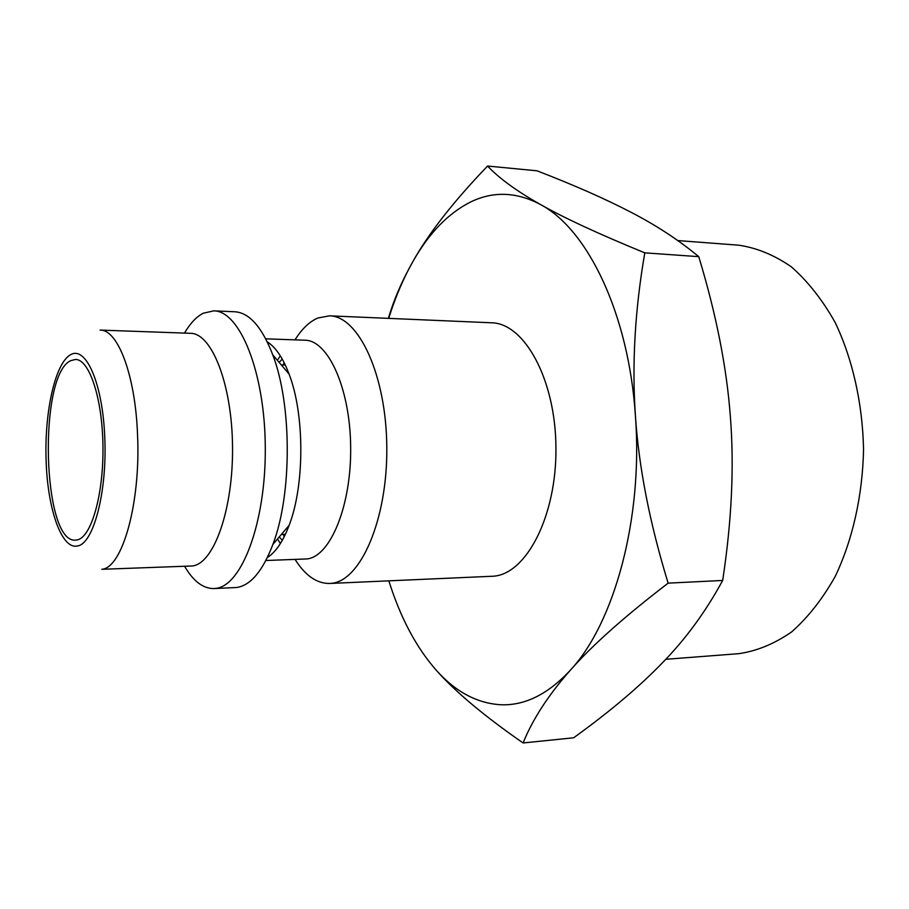 <?xml version="1.0" encoding="UTF-8"?>
<svg xmlns="http://www.w3.org/2000/svg" width="909" height="909" viewBox="0 0 909 909"><rect width="100%" height="100%" fill="white"/><g stroke="black" fill="none" stroke-linecap="round" stroke-linejoin="round"><path stroke-width="1.36" d="M295.005 339.864C301.799 328.99 309.378 321.718 317.741 318.048L329.467 315.832C358.646 315.946 386.461 375.383 386.802 447.66C387.473 519.925 360.441 581.351 331.217 583.351L329.615 583.464C316.775 583.601 305.276 575.602 295.118 559.467M284.176 536.81L283.29 534.367M283.199 364.975L284.085 362.532M329.615 583.464L493.462 576.204C526.425 574.045 556.694 515.857 555.944 447.683C555.581 379.496 524.436 323.172 491.53 322.786L329.467 315.832M265.758 338.841L304.901 340.205C328.206 340.193 350.192 388.507 350.669 447.103C351.419 505.677 330.41 556.501 307.049 558.933L265.871 560.512M280.415 543.514L277.495 539.026M277.393 360.328L280.313 355.839M184.618 332.91C190.276 323.263 196.48 316.696 203.252 313.23L213.763 310.855L234.806 311.764C249.373 312.696 262.031 327.07 272.78 354.896C292.039 404.732 292.084 494.598 272.882 544.457C262.599 571.295 250.441 585.646 236.42 587.521L213.91 588.566C203.127 588.657 193.378 581.26 184.641 566.352M213.763 310.855C239.908 310.776 264.985 372.429 265.292 447.648C265.905 522.857 241.544 586.589 215.342 588.441L213.91 588.566M192.435 565.966L101.797 569.295C122.283 568.057 140.759 503.359 137.554 435.15C135.475 375.519 117.886 329.365 100.058 330.081L190.515 333.308C211.865 333.16 232.113 384.564 232.534 447.103C233.204 509.631 213.82 563.625 192.435 565.966M501.234 704.77C477.384 703.475 455.773 692.022 436.4 670.399C455.443 691.874 484.338 716.053 523.084 742.96C532.742 719.076 548.616 694.703 570.682 669.831C548.434 693.953 525.277 705.6 501.234 704.77M487.588 166.04C453.841 201.173 429.037 232.84 413.186 261.042C429.275 232.795 448.501 213.07 470.862 201.866C493.451 190.97 516.71 191.89 540.639 204.616C587.668 229.42 628.835 313.98 635.436 416.129C643.14 517.914 614.484 622.608 570.682 669.831C592.35 645.197 624.835 616.302 668.138 583.146C649.81 523.402 638.902 467.726 635.436 416.129C631.812 364.464 634.925 310.037 644.799 252.85C598.781 233.999 564.057 217.921 540.639 204.616C516.755 191.151 499.075 178.289 487.588 166.04L537.049 170.812C574.556 185.322 605.894 199.151 631.062 212.297C656.23 225.296 678.784 240.078 698.748 256.656C716.247 314.219 726.802 367.736 730.404 417.22C734.29 466.624 731.722 521.039 722.678 580.453C705.861 611.45 685.841 638.845 662.593 662.638C639.391 686.704 609.746 711.758 573.624 737.79L523.084 742.96M677.807 240.567L738.699 245.191C756.708 247.816 774.252 255.02 791.33 266.814C807.76 281.233 822.361 299.765 835.121 322.4C852.528 358.828 862.561 403.107 863.55 449.364C862.618 495.621 852.619 539.901 835.257 576.351C822.52 598.997 807.931 617.552 791.523 631.994C774.468 643.799 756.924 651.026 738.915 653.662L665.774 659.298M77.242 539.901L75.572 540.116C42.257 543.65 38.098 374.667 70.811 360.623L75.481 359.453C89.457 359.214 102.558 398.846 102.967 446.921C103.546 494.973 91.241 537.367 77.242 539.901M388.711 318.366C395.313 297.243 403.471 278.143 413.186 261.042C402.244 280.279 393.972 299.379 388.37 318.355M436.4 670.399C416.208 647.447 400.358 617.597 388.859 580.862M644.799 252.85L698.748 256.656M668.138 583.146L722.678 580.453M267.269 341.852C275.677 347.181 282.949 357.919 289.073 374.065C304.697 414.209 304.742 485.111 289.153 525.266C283.04 541.423 275.791 552.172 267.382 557.512M104.796 438.149C107.217 492.28 93.309 544.184 77.458 545.945C61.619 549.945 47.461 508.699 46.109 460.329C44.371 411.982 55.131 363.134 70.595 354.715C86.003 345.488 102.842 383.837 104.796 438.149M279.245 536.958L282.324 540.298M279.154 362.396L282.222 359.055M281.392 534.424L285.392 534.31M281.301 364.929L285.301 365.032M289.073 374.065L272.78 354.896M289.153 525.266L272.882 544.457"/></g></svg>
